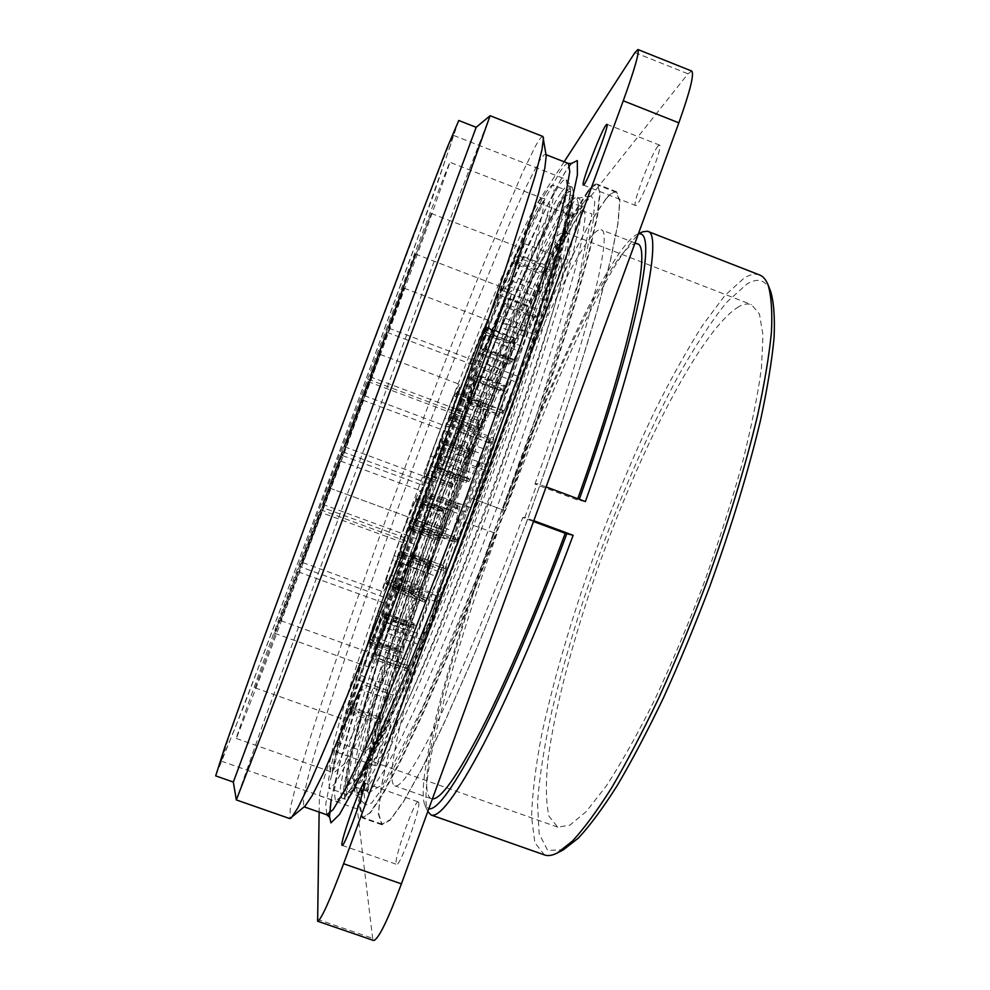 <?xml version="1.0" encoding="UTF-8"?>
<svg xmlns="http://www.w3.org/2000/svg" width="990" height="990" viewBox="0 0 990 990"><rect width="100%" height="100%" fill="white"/><g stroke="black" fill="none" stroke-linecap="round" stroke-linejoin="round"><path stroke-width="0.74" stroke-dasharray="4.95 3.71" d="M494.344 532.83L463.233 521.792L494.344 532.83C448.421 659.563 413.808 790.849 431.269 798.683L432.395 798.893M505.358 510.803L471.822 498.366L505.358 510.803C550.589 388.464 607.514 264.639 636.892 236.115L642.918 231.722M533.808 520.703L524.861 517.386L522.745 517.535L533.499 521.532M546.121 486.919L537.199 483.59L534.947 484.098L577.356 499.913L577.776 498.725M585.387 501.571L577.356 499.913M493.49 532.818C449.25 655.046 414.822 781.37 425.007 805.514L428.769 808.855M496.819 534.192C452.009 658.028 417.248 786.456 427.841 811.627M638.327 233.974L636.793 234.506C611.684 247.191 550.007 379.492 502.066 509.38M637.077 243.775C617.475 238.281 552.42 375.049 502.957 509.268M464.273 521.718C418.077 648.599 380.903 779.217 394.775 785.8C401.012 788.04 415.986 765.146 439.696 717.107C463.159 668.671 494.035 594.854 522.745 517.535M534.947 484.098C588.11 336.427 613.652 229.42 601.017 229.742C585.164 225.732 522.522 363.701 472.923 498.118M605.843 199.2L590.745 221.574C578.705 243.008 565.364 269.466 550.725 300.96C520.839 367.005 488.28 448.346 458.778 529.737C436.652 591.562 417.829 648.92 402.286 701.799C392.981 734.976 386.001 763.401 381.348 787.1L378.514 813.174L382.004 824.15L390.258 819.646L403.598 801.318L421.926 768.512L444.708 721.599L470.955 662.174C489.753 617.216 508.674 569.436 527.732 518.834C546.282 468.047 563.087 419.488 578.16 373.143L597.007 310.984L610.335 260.556L617.834 223.74L619.666 201.131L616.337 192.345C613.887 191.503 610.397 193.792 605.843 199.2M471.822 498.366L463.233 521.792M524.861 517.386L537.199 483.59M468.06 402.72L498.935 414.34L498.725 416.072L467.738 404.415L468.06 402.72L474.953 379.851L505.308 391.31L506.892 386.508L476.586 375.049L474.953 379.851M521.841 346.228L491.56 334.707L489.506 339.941L519.762 351.45L534.229 318.099L503.502 306.356L509.046 298.225L540.577 310.303L540.503 311.726L508.872 299.611L509.046 298.225M534.229 318.099L535.677 315.315L504.863 303.534M532.806 339.409L500.556 327.121L502.264 322.096L534.452 334.385L519.094 376.794L486.783 364.555L472.366 398.846L471.079 401.445L471.228 398.698L467.738 404.415M519.094 376.794L516.879 382.326L484.605 370.111M421.926 528.078L453.012 539.525L452.64 541.679L421.468 530.207L421.926 528.078L429.623 503.044L460.164 514.33L461.835 509.33L431.331 498.044L429.623 503.044M476.834 468.914L446.354 457.553L444.349 462.664L474.792 474L488.577 442.542L457.665 430.972L458.865 428.522L458.655 431.529L462.008 426.121L493.738 438.013L493.503 439.869L461.662 427.94L462.008 426.121M488.577 442.542L489.889 440.142L458.865 428.522M484.877 470.139L452.405 458.036L454.2 452.789L486.61 464.879L471.054 507.833L438.521 495.78L424.871 527.979L423.732 530.17L424.166 526.049L421.468 530.207M471.054 507.833L468.889 513.216L436.392 501.188M375.445 654.427L406.729 665.688L406.209 668.275L374.826 656.976L375.445 654.427L383.934 627.177L414.686 638.303L416.419 633.105L385.729 621.98L383.934 627.177M431.479 592.527L400.802 581.34L398.846 586.34L429.487 597.502L442.579 567.951L411.456 556.553L412.521 554.499L412.013 558.917L414.587 555.031L446.539 566.738L446.144 569.052L414.08 557.308L414.587 555.031M442.579 567.951L443.743 565.946L412.521 554.499M436.565 601.932L403.871 590.015L405.739 584.546L438.372 596.45L422.631 639.936L389.862 628.081L376.992 658.14L376.002 659.922L376.831 654.143L374.826 656.976M422.631 639.936L420.515 645.183L387.783 633.353M480.101 353.207L508.934 364.147L508.761 365.607L479.853 354.643L480.101 353.207L486.375 332.591L514.738 343.382L516.211 338.964L487.884 328.173L486.375 332.591M530.195 301.282L501.893 290.441L499.962 295.379L528.239 306.219L541.889 274.366L513.191 263.315L518.599 254.678L547.99 266.013L547.953 267.201L518.463 255.828L518.599 254.678M541.889 274.366L543.263 271.631L514.491 260.543M540.911 292.186L510.889 280.665L512.461 276.049L542.446 287.57L528.153 326.96L498.081 315.476L484.469 348.22L483.231 350.794L483.33 348.653L479.853 354.643M528.153 326.96L526.086 332.157L496.039 320.698M437.073 470.114L466.08 480.893L465.783 482.724L436.689 471.908L437.073 470.114L444.027 447.591L472.564 458.246L474.111 453.643L445.611 443L444.027 447.591M488.132 415.85L459.657 405.145L457.764 409.984L486.214 420.663L499.269 390.456L470.411 379.554L471.574 377.128L471.426 379.479L474.779 373.762L504.343 384.937L504.157 386.508L474.495 375.297L474.779 373.762M499.269 390.456L500.519 388.055L471.574 377.128M496.324 413.733L466.104 402.373L467.75 397.572L497.921 408.92L483.467 448.767L453.197 437.444L440.241 468.381L439.139 470.609L439.461 467.379L436.689 471.908M483.467 448.767L481.437 453.853L451.193 442.555M393.723 587.862L422.903 598.492L422.47 600.683L393.203 590.028L393.723 587.862L401.383 563.434L430.093 573.928L431.702 569.151L403.029 558.657L401.383 563.434M445.772 531.222L417.124 520.666L415.28 525.405L443.891 535.937L456.353 507.4L427.309 496.646L428.348 494.555L427.952 498.019L430.613 493.738L460.375 504.764L460.053 506.707L430.204 495.668L430.613 493.738M456.353 507.4L457.479 505.333L428.348 494.555M451.391 536.196L420.985 525.009L422.693 520.01L453.049 531.197L438.434 571.502L407.967 560.352L395.678 589.446L394.713 591.315L395.344 586.761L393.203 590.028M438.434 571.502L436.442 576.465L406.011 565.34M350.064 706.476L379.418 716.946L378.848 719.52L349.396 709.026L350.064 706.476L358.43 680.105L387.313 690.451L388.983 685.501L360.137 675.155L358.43 680.105M403.116 647.435L374.282 637.028L372.475 641.656L401.272 652.039L413.102 625.185L383.885 614.592L384.801 612.847L384.095 617.673L386.125 614.617L416.072 625.482L415.602 627.821L385.568 616.931L386.125 614.617M413.102 625.185L414.117 623.465L384.801 612.847M406.11 659.612L375.507 648.574L377.301 643.376L407.843 654.402L393.055 695.178L362.402 684.201L350.794 711.426L349.953 712.924L350.992 706.798L349.396 709.026M393.055 695.178L391.112 700.017L360.484 689.065M450.722 418.275L477.91 428.472L477.663 430.031L450.4 419.81L450.722 418.275L457.058 397.893L483.838 407.967L485.261 403.722L458.519 393.649L457.058 397.893M498.44 368.218L471.71 358.095L469.928 362.686L496.621 372.797L509.021 343.765L481.957 333.469L486.325 326.972L514.008 337.516L513.86 338.84L486.09 328.272L486.325 326.972M509.021 343.765L510.221 341.389L483.083 331.056M506.682 363.516L478.442 352.799L479.964 348.381L508.167 359.085L494.666 396.235L466.377 385.568L454.051 415.293L452.975 417.532L453.222 414.983L450.4 419.81M494.666 396.235L492.76 401.049L464.496 390.394M410.12 528.524L437.469 538.585L437.097 540.466L409.687 530.38L410.12 528.524L417.075 506.459L444.003 516.396L445.488 511.991L418.597 502.054L417.075 506.459M458.704 476.376L431.826 466.389L430.081 470.881L456.922 480.855L468.79 453.296L441.577 443.124L442.592 441.02L442.295 443.768L445.005 439.164L472.861 449.571L472.589 451.23L444.659 440.798L445.005 439.164M468.79 453.296L469.891 451.205L442.592 441.02M464.694 477.885L436.281 467.317L437.865 462.714L466.24 473.282L452.591 510.84L424.128 500.309L412.385 528.437L411.432 530.355L411.927 526.742L409.687 530.38M452.591 510.84L450.722 515.543L422.285 505.036M369.245 639.528L396.743 649.44L396.26 651.668L368.676 641.718L369.245 639.528L376.819 615.755L403.895 625.569L405.442 621.002L378.403 611.189L376.819 615.755M418.696 585.276L391.669 575.413L389.961 579.818L416.963 589.656L428.286 563.57L400.913 553.546L401.816 551.727L401.259 555.576L403.413 552.148L431.417 562.407L431.021 564.411L402.93 554.115L403.413 552.148M428.286 563.57L429.264 561.788L401.816 551.727M422.396 593.072L393.822 582.652L395.468 577.875L424.005 588.283L410.219 626.262L381.583 615.879L370.433 642.386L369.592 643.983L370.409 639.095L368.676 641.718M410.219 626.262L408.375 630.853L379.776 620.495M424.599 476.141L450.314 485.682L450.017 487.315L424.227 477.749L424.599 476.141L430.947 456.068L456.303 465.51L457.689 461.427L432.37 451.985L430.947 456.068M470.139 427.853L444.832 418.374L443.174 422.656L468.456 432.123L479.791 405.504L454.175 395.864L455.165 393.748L454.93 395.963L457.677 391.1L483.85 400.962L483.627 402.386L457.38 392.51L457.677 391.1M479.791 405.504L480.843 403.425L455.165 393.748M476.388 426.641L449.72 416.642L451.193 412.397L477.824 422.384L465.028 457.553L438.322 447.579L427.086 474.755L426.146 476.71L426.529 473.802L424.227 477.749M465.028 457.553L463.258 462.021L436.578 452.071M385.803 581.439L411.667 590.869L411.246 592.787L385.32 583.345L385.803 581.439L392.708 559.857L418.201 569.176L419.636 564.943L394.181 555.625L392.708 559.857M432.123 531.284L406.68 521.916L405.058 526.111L430.477 535.466L441.317 510.159L415.565 500.643L416.468 498.799L416.023 501.905L418.238 498.168L444.547 507.895L444.225 509.627L417.829 499.876L418.238 498.168M441.317 510.159L442.282 508.34L416.468 498.799M436.33 535.664L409.514 525.801L411.048 521.396L437.828 531.259L424.908 566.787L398.042 556.949L387.338 582.677L386.496 584.347L387.139 580.388L385.32 583.345M424.908 566.787L423.163 571.156L396.322 561.342M561.615 201.193C536.209 238.281 477.019 380.903 428.2 515.196C406.927 574.002 388.451 628.316 372.76 678.175C363.256 709.36 355.831 735.954 350.497 757.956L346.265 781.927L347.812 791.616L354.135 786.778L365.285 768.797L381.237 737.154L401.544 692.307L425.354 635.827L478.034 500.408C495.569 452.579 511.694 406.902 526.395 363.38L545.181 305.044L559.028 257.784L567.567 223.406L570.846 202.492L569.201 194.708C567.604 194.189 565.08 196.342 561.615 201.193M498.935 414.34C502.895 402.46 505.024 394.787 505.308 391.31M516.879 382.326L504.157 410.813L502.772 413.375L502.648 410.528L498.725 416.072M540.503 311.726C536.555 323.569 534.55 331.13 534.452 334.385M535.677 315.315L535.887 317.295C536.543 317.481 538.115 315.154 540.577 310.303M506.892 386.508L519.762 351.45M453.012 539.525L460.164 514.33M468.889 513.216L456.873 539.76L455.635 541.914L455.722 537.669L452.64 541.679M493.503 439.869C489.394 452.195 487.092 460.536 486.61 464.879M489.889 440.142L489.976 443.248L493.738 438.013M461.835 509.33L474.792 474M406.729 665.688L414.686 638.303M420.515 645.183C417.916 649.192 414.154 657.385 409.216 669.747L408.128 671.48L408.524 665.552L406.209 668.275M446.144 569.052C441.849 581.86 439.263 591.005 438.372 596.45M443.743 565.946L443.594 570.475L446.539 566.738M416.419 633.105L429.487 597.502M508.934 364.147L514.738 343.382M526.086 332.157L514.095 359.457L512.771 362.006L512.647 359.778L508.761 365.607M547.953 267.201C544.302 278.103 542.458 284.897 542.446 287.57M543.263 271.631L543.436 273.166L547.99 266.013M516.211 338.964L528.239 306.219M466.08 480.893L472.564 458.246M481.437 453.853L470.052 479.469L468.852 481.647L468.901 478.331L465.783 482.724M504.157 386.508C500.358 397.832 498.279 405.306 497.921 408.92M500.519 388.055L500.606 390.493L504.343 384.937M474.111 453.643L486.214 420.663M422.903 598.492L430.093 573.928M436.442 576.465L425.675 600.373L424.623 602.192L424.92 597.527L422.47 600.683M460.053 506.707L453.049 531.197M457.479 505.333L457.368 508.897L460.375 504.764M431.702 569.151L443.891 535.937M379.418 716.946L387.313 690.451M391.112 700.017L380.977 722.18L380.049 723.64L380.692 717.391L378.848 719.52M415.602 627.821L407.843 654.402M414.117 623.465L413.746 628.415L416.072 625.482M388.983 685.501L401.272 652.039M477.91 428.472L483.838 407.967M492.76 401.049L481.944 425.762L480.793 427.965L480.818 425.329L477.663 430.031M513.86 338.84L508.167 359.085M510.221 341.389L510.296 343.307L514.008 337.516M485.261 403.722L496.621 372.797M437.469 538.585L444.003 516.396M450.722 515.543L440.451 538.758L439.411 540.651L439.634 536.939L437.097 540.466M472.589 451.23L466.24 473.282M469.891 451.205L469.817 454.039L472.861 449.571M445.488 511.991L456.922 480.855M396.743 649.44L403.895 625.569M408.375 630.853L398.661 652.559L397.732 654.13L398.228 649.131L396.26 651.668M431.021 564.411L424.005 588.283M429.264 561.788L428.992 565.723L431.417 562.407M405.442 621.002L416.963 589.656M450.314 485.682L456.303 465.51M463.258 462.021L453.445 484.543L452.43 486.461L452.591 483.479L450.017 487.315M483.627 402.386L477.824 422.384M480.843 403.425L480.793 405.69L483.85 400.962M457.689 461.427L468.456 432.123M411.667 590.869L418.201 569.176M423.163 571.156L412.929 593.975L413.313 589.929L411.246 592.787M444.225 509.627L437.828 531.259M442.282 508.34L442.072 511.533L444.547 507.895M419.636 564.943L430.477 535.466M738.849 306.628C700.982 329.274 638.958 451.18 596.685 571.564C572.69 640.703 554.759 708.531 547.953 759.738C545.577 783.709 545.911 802.506 548.955 816.144L557.716 827.133L569.918 825.153L586.303 811.515L606.425 785.788C621.46 762.758 637.424 734.345 654.328 700.524C671.381 664.191 687.803 625.371 703.605 584.063C718.554 542.446 731.424 502.314 742.191 463.654C751.422 426.987 757.845 395.022 761.459 367.76L762.993 335.14L759.466 314.115L751.497 304.66C747.908 303.324 743.688 303.979 738.849 306.628M770.591 291.196C765.691 279.861 757.833 277.435 747.042 283.92L726.623 302.284C711.352 321.366 695.289 345.844 678.41 375.693C644.552 438.681 610.991 518.29 584.298 597.416C571.552 636.855 560.748 674.722 551.863 711.03C544.302 745.817 539.513 776.432 537.496 802.853L539.154 833.729L547.656 850.385L563.409 849.791M759.577 274.948C755.283 273.364 750.21 274.366 744.332 277.942L724.965 295.391L702.875 324.881C687.233 349.544 671.331 378.007 655.157 410.256C630.779 461.192 608.318 515.493 587.751 573.161C567.864 630.865 552.482 684.82 541.617 734.988C535.615 766.545 532.261 793.807 531.556 816.775L534.835 842.663L544.463 854.927M587.936 192.196L573.594 214.892C561.998 236.523 549.054 263.167 534.736 294.834C505.432 361.164 473.121 442.679 443.508 524.106C421.282 585.944 402.15 643.252 386.137 696.02C376.472 729.098 369.084 757.412 363.949 780.962L360.323 806.788L362.946 817.468L370.458 812.691L383.068 794.079L400.703 760.988L422.903 713.79L448.693 654.13C467.268 609.023 486.078 561.132 505.123 510.456C523.735 459.608 540.701 411.036 556.034 364.728L575.388 302.68L589.335 252.425L597.539 215.832L600.113 193.496L597.539 184.981C595.398 184.264 592.193 186.677 587.936 192.196M606.041 198.656L590.919 221.092L572.109 256.039C558.187 284.439 543.498 316.577 528.017 352.44C504.331 408.721 481.227 467.837 458.704 529.823C436.553 591.748 417.693 649.192 402.126 702.158C392.807 735.397 385.815 763.884 381.15 787.619L378.316 813.743L381.806 824.744L390.072 820.24L403.45 801.875L421.802 769.02L444.634 722.019L470.918 662.483C489.753 617.438 508.712 569.559 527.806 518.859L554.746 443.73C571.354 394.899 585.511 350.522 597.218 310.613L610.57 260.098L618.069 223.208L619.913 200.574L616.572 191.763C614.122 190.922 610.607 193.223 606.041 198.656M390.79 722.378L390.666 722.242C388.934 720.522 372.71 765.852 375.111 765.728C376.67 767.634 392.337 724.284 390.79 722.378M418.621 802.333L418.287 801.925C414.612 799.091 392.028 863.998 396.619 864.357C399.911 867.5 421.48 806.652 418.621 802.333M658.152 145.951C651.593 152.769 631.571 205.549 635.543 205.487C638.736 208.853 664.055 145.072 659.476 145.084L658.152 145.951M560.959 258.279C557.642 261.558 543.003 300.7 545.205 300.391C546.752 302.358 563.867 257.647 561.441 257.982L560.959 258.279M691.725 71.045L687.988 73.817L574.46 216.785C569.089 225.077 561.268 242.897 551.022 270.282L373.23 754.949C363.095 783.127 357.774 801.145 357.279 809.003L372.624 938.31L373.651 940.5M587.59 191.441L573.235 214.211L555.093 249.455C541.555 278.042 527.175 310.34 511.941 346.327C488.565 402.782 465.572 462.008 442.976 524.019C420.713 585.956 401.556 643.351 385.481 696.205C375.804 729.345 368.379 757.709 363.219 781.296L359.568 807.159L362.167 817.851L369.666 813.075L382.276 794.413L399.935 761.26L422.148 713.976L447.975 654.192C466.575 608.999 485.422 561.008 504.504 510.221L531.593 435.031C548.398 386.211 562.84 341.872 574.93 302.049L588.926 251.708L597.156 215.065L599.767 192.691L597.205 184.177C595.064 183.459 591.859 185.885 587.59 191.441M583.518 202.554C555.687 239.766 495.458 381.633 446.354 516.656C418.226 594.359 393.377 670.057 377.561 727.798L368.342 765.369L363.961 792.037L365.273 805.031L371.683 803.038L383.328 786.963L400.17 756.051L421.777 710.56L447.171 652.088C465.56 607.551 484.234 560.105 503.168 509.726C521.656 459.187 538.449 411.048 553.546 365.285L572.418 304.4L585.709 255.816L593.097 221.389L594.743 201.613L591.179 195.933C589.26 196.292 586.699 198.495 583.518 202.554M564.152 161.791L537.756 202.504C533.004 211.056 525.504 229.049 515.27 256.497L336.563 741.955C326.316 770.158 320.611 788.09 319.436 795.712L319.127 812.097M352.626 708.778L352.551 708.642C351.475 707.169 335.053 752.536 336.81 752.177C337.739 753.86 353.554 710.449 352.626 708.778M523.71 243.887C520.963 247.389 506.323 286.642 507.957 286.11C508.872 287.83 525.888 242.958 524.081 243.54L523.71 243.887M546.22 155.937L545.465 154.465C544.191 154.094 541.716 157.064 538.077 163.375L525.517 188.038L508.773 225.299L467.218 326.143C444.188 384.466 421.01 445.364 397.708 508.848C367.339 592.094 339.595 672.457 320.909 732.34L309.647 770.69L303.509 796.529L303.571 806.652L305.106 806.021M490.062 115.731L440.414 244.567L348.232 491.721L263.315 723.059L236.313 799.895M476.178 127.302L233.331 782.063M542.904 136.459C541.666 136.137 539.092 139.541 535.206 146.668L522.213 173.225L484.407 262.078C455.078 334.546 421.591 421.963 389.751 508.687C358.17 595.163 329.088 678.645 309.177 741.102L297.074 781.122L290.256 808.112L289.897 818.631M322.74 507.635L362.637 400.071L322.74 507.635L407.459 538.746C409.773 542.446 451.626 429.462 447.121 431.677L446.849 431.776C442.468 433.954 403.574 539.426 407.422 538.733M322.505 504.244L368.008 381.571L322.505 504.244M369.975 376.386L415.33 254.009L369.975 376.386M274.651 633.13L320.451 509.739L274.651 633.13M300.106 566.701L342.738 451.799L300.094 566.726L390.716 599.668C393.117 604.618 438.001 482.848 432.915 485.236L432.741 485.249C428.645 485.261 386.979 598.443 390.654 599.618L390.716 599.668M344.644 446.75L387.065 332.318L344.644 446.75M388.835 327.69L431.195 213.407L388.835 327.69M255.247 687.555L298.213 571.849L255.247 687.555M367.649 379.034C418.052 243.75 450.512 158.759 450.005 162.31L425.019 233.318L344.966 451.044L263.674 668.324L236.325 738.453C233.801 742.846 271.396 638.76 327.455 487.266L367.649 379.034L479.68 421.01L440.104 528.747L327.455 487.266L440.104 528.747M364.37 395.456L404.143 288.189L364.37 395.456M280.801 620.582L320.946 512.449L280.801 620.582M342.664 455.598L380.185 354.445L342.664 455.598M302.928 562.642L340.622 461.08L302.915 562.642L383.031 591.785C384.801 595.943 424.45 488.454 420.354 490.607L420.243 490.619C417.137 490.335 379.999 591.104 382.982 591.76M546.245 192.097C522.126 230.546 463.283 374.975 413.87 510.432C392.337 569.745 373.44 624.492 357.18 674.685C347.28 706.08 339.421 732.835 333.618 754.924L328.655 778.932L329.472 788.473L335.189 783.362L345.807 764.973L361.3 732.798L404.947 630.024L457.875 492.933L507.152 354.469L526.544 295.651L541.072 248.106L550.304 213.605L554.251 192.741L553.249 185.13C551.875 184.697 549.549 187.023 546.245 192.097M562.605 198.47C536.84 236.239 477.131 380.197 427.903 515.604C406.457 574.905 387.82 629.702 371.993 679.994C362.389 711.476 354.903 738.33 349.507 760.555L345.238 784.773L346.797 794.562L353.17 789.686L364.431 771.557L380.531 739.629L401.024 694.349L425.081 637.312C442.493 594.297 460.226 548.695 478.294 500.507C496.027 452.183 512.313 406.049 527.163 362.08L546.121 303.163L560.105 255.457L568.718 220.758L572.01 199.671L570.364 191.812C568.73 191.28 566.156 193.496 562.605 198.47M564.213 194.127C537.855 232.984 477.291 379.083 427.433 516.26C398.859 595.2 373.44 671.505 357.303 728.306L347.936 764.701L343.592 789.327L345.188 799.289L351.648 794.351L363.058 775.974L379.393 743.589L400.22 697.616L424.648 639.701C442.332 595.992 460.362 549.648 478.727 500.668L504.962 428.2C521.359 381.162 535.578 338.481 547.643 300.143L561.825 251.72L570.562 216.513L573.891 195.129L572.22 187.172C570.537 186.627 567.876 188.942 564.213 194.127M560.934 192.852C534.922 231.846 474.532 378.044 424.636 515.233C396.037 594.173 370.532 670.465 354.247 727.217L344.755 763.575L340.275 788.164L341.711 798.076L348.047 793.089L359.333 774.65L375.544 742.215L396.26 696.205L420.601 638.241C438.261 594.495 456.266 548.138 474.631 499.146L500.891 426.665C517.325 379.628 531.593 336.959 543.72 298.634L558.014 250.247L566.874 215.078L570.339 193.743L568.792 185.835C567.171 185.316 564.548 187.642 560.934 192.852M450.648 144.812L412.954 251.522L328.729 480.695L265.642 648.636L234.543 729.383L221.228 761.087L229.89 733.912L259.467 650.814L334.187 447.059L428.806 195.81L450.289 141.582L453.333 135.321L450.648 144.812M458.766 120.483L433.1 196.008L327.938 483.12L244.208 705.152L215.684 775.875M394.181 555.625L405.058 526.111M406.68 521.916L415.565 500.643M417.829 499.876L411.048 521.396M409.514 525.801L398.042 556.949M459.298 384.615C454.769 388.402 418.708 485.954 422.148 485.112L422.272 485.1C424.982 486.449 463.654 382.276 459.657 384.405L459.298 384.615M432.37 451.985L443.174 422.656M444.832 418.374L454.175 395.864M457.38 392.51L451.193 412.397M449.72 416.642L438.322 447.579M405.69 543.547C402.992 541.047 363.59 648.017 366.028 651.271L366.139 651.42C368.231 655.875 410.293 541.196 405.714 543.56L320.946 512.449M378.403 611.189L389.961 579.818M391.669 575.413L400.913 553.546M402.93 554.115L395.468 577.875M393.822 582.652L381.583 615.879M487.736 320.76C481.882 327.257 444.56 427.989 448.334 427.111L448.606 426.999C452.442 426.183 492.711 318.062 488.342 320.302L487.736 320.76M458.519 393.649L469.928 362.686M471.71 358.095L481.957 333.469M486.09 328.272L479.964 348.381M478.442 352.799L466.377 385.568M418.597 502.054L430.081 470.881M431.826 466.389L441.577 443.124M444.659 440.798L437.865 462.714M436.281 467.317L424.128 500.309M388.761 604.754L388.686 604.704C385.914 601.239 344.668 713.481 346.351 719.977L346.537 720.374C348.95 725.225 393.141 604.11 388.761 604.754M360.137 675.155L372.475 641.656M374.282 637.028L383.885 614.592M385.568 616.931L377.301 643.376M375.507 648.574L362.402 684.201M519.75 248.874C512.325 258.625 473.616 362.81 477.749 361.882L478.269 361.56C483.454 358.095 525.517 245.619 520.728 247.97L519.75 248.874M487.884 328.173L499.962 295.379M501.893 290.441L513.191 263.315M518.463 255.828L512.461 276.049M510.889 280.665L498.081 315.476M476.413 366.634C470.547 371.733 430.204 480.893 434.449 480.175L434.622 480.15C438.174 481.586 481.882 363.986 476.92 366.325L476.413 366.634M445.611 443L457.764 409.984M459.657 405.145L470.411 379.554M474.495 375.297L467.75 397.572M466.104 402.373L453.197 437.444M403.029 558.657L415.28 525.405M417.124 520.666L427.309 496.646M430.204 495.668L422.693 520.01M420.985 525.009L407.967 560.352M417.062 545.205C413.412 542.371 368.862 663.424 371.869 668.052L372.042 668.275C374.925 673.633 422.891 542.557 417.099 545.218L417.062 545.205M385.729 621.98L398.846 586.34M400.802 581.34L411.456 556.553M414.08 557.308L405.739 584.546M403.871 590.015L389.862 628.081M510.394 291.506C502.734 300.23 460.796 413.337 465.498 412.582L465.906 412.422C470.98 410.986 516.768 288.35 511.286 290.812L510.394 291.506M476.586 375.049L489.506 339.941M491.56 334.707L503.502 306.356M508.872 299.611L502.264 322.096M500.556 327.121L486.783 364.555M463.914 417.854C458.085 421.084 414.191 540.206 419.018 539.723L419.079 539.736C422.223 544.129 469.99 415.268 464.31 417.706L463.914 417.854M431.331 498.044L444.349 462.664M446.354 457.553L457.665 430.972M461.662 427.94L454.2 452.789M452.405 458.036L438.521 495.78M412.929 593.975L386.496 584.347M413.832 592.329L387.338 582.677M452.43 486.461L426.146 476.71M453.445 484.543L427.086 474.755M397.732 654.13L369.592 643.983M398.661 652.559L370.433 642.386M480.793 427.965L452.975 417.532M481.944 425.762L454.051 415.293M439.411 540.651L411.432 530.355M440.451 538.758L412.385 528.437M380.049 723.64L349.953 712.924M380.977 722.18L350.794 711.426M512.771 362.006L483.231 350.794M514.095 359.457L484.469 348.22M468.852 481.647L439.139 470.609M470.052 479.469L440.241 468.381M424.623 602.192L394.713 591.315M425.675 600.373L395.678 589.446M408.128 671.48L376.002 659.922M409.216 669.747L376.992 658.14M502.772 413.375L471.079 401.445M504.157 410.813L472.366 398.846M455.635 541.914L423.732 530.17M456.873 539.76L424.871 527.979M479.68 421.01L479.63 421.047C473.864 423.671 435.031 529.068 439.968 528.734M561.008 202.826L533.957 253.304L496.596 338.679L455.202 442.963C427.197 517.523 402.027 588.728 379.69 656.556L355.101 739.901L346.785 786.072L360.484 776.42L398.425 698.866L454.385 562.345L512.35 404.192L554.19 274.119L570.067 205.338L561.008 202.826M553.249 240.917L529.86 283.053L496.844 357.526L459.929 450.042C434.919 516.594 412.632 579.88 393.055 639.911L372.104 712.478L366.053 750.841L379.331 739.864L412.966 671.27L461.031 554.239L510.333 419.661L546.27 307.593L560.513 245.965L553.249 240.917M560.711 237.575C538.473 266.694 485.063 393.166 441.132 514.107C416.01 583.531 393.971 650.517 380.407 699.819C374.43 722.737 370.755 740.285 369.381 752.487L371.176 761.087L377.202 756.855L387.536 740.866L402.076 712.763C413.721 688.199 426.9 658.362 441.614 623.267L488.157 504.157L530.541 383.514C542.273 347.304 551.727 316.095 558.929 289.872L566.231 259.095L568.817 240.224L567.01 233.083C565.599 232.601 563.508 234.098 560.711 237.575M581.155 210.684L552.68 260.519L514.342 345.436L472.502 449.435C444.473 523.908 419.55 595.114 397.732 663.053L374.282 746.72L367.55 793.386L383.019 784.377L422.557 707.504L479.37 571.515L537.125 413.535L577.789 283.214L591.958 213.865L581.155 210.684M575.202 213.333C549.054 248.292 490.223 387.536 442.443 519.329C421.666 577.021 403.772 630.345 388.785 679.301C379.752 709.929 372.822 736.065 367.995 757.697L364.518 781.32L366.721 791.01L373.527 786.481L385.061 769.082L401.235 738.305L421.591 694.609C436.974 659.526 453.408 619.963 470.894 575.92L497.005 507.437L521.866 438.508C537.322 393.711 550.663 352.997 561.875 316.367L574.942 269.961L582.739 236.09L585.35 215.362L583.147 207.504C581.378 206.898 578.729 208.84 575.202 213.333M563.768 208.89C538.733 244.307 480.484 383.873 432.593 515.691C411.741 573.396 393.686 626.695 378.415 675.576C369.171 706.155 361.993 732.216 356.895 753.761L352.935 777.237L354.643 786.765L361.004 782.075L372.104 764.49L387.882 733.553L407.88 689.696C423.077 654.501 439.374 614.852 456.774 570.747L507.783 433.224C523.351 388.427 536.852 347.738 548.287 311.157L561.714 264.862L569.931 231.115L572.987 210.548L571.218 202.851C569.621 202.319 567.134 204.324 563.768 208.89M571.861 204.361C545.725 240.644 486.981 380.37 438.545 513.327C410.813 589.817 386.15 664.203 370.285 720.671L360.954 757.338L356.351 783.189L357.291 795.539L363.268 793.213L374.356 777.101L390.543 746.497L411.394 701.712L436.008 644.341C453.865 600.72 472.044 554.276 490.533 505.036C508.625 455.647 525.121 408.598 540.033 363.875L558.781 304.338L572.183 256.781L579.855 223.022L581.959 203.581L578.952 197.926C577.207 198.248 574.843 200.388 571.861 204.361M568.866 204.027C542.743 240.805 483.17 383.229 434.424 517.498C413.201 576.291 394.837 630.63 379.331 680.526C369.963 711.748 362.699 738.391 357.539 760.456L353.616 784.513L355.497 794.314L362.093 789.587L373.539 771.717L389.738 740.186L410.268 695.438L434.251 639.057C451.576 596.525 469.173 551.418 487.068 503.749L512.56 433.199C528.462 387.387 542.223 345.77 553.843 308.36L567.456 261.051L575.722 226.574L578.705 205.561L576.786 197.678C575.079 197.097 572.443 199.213 568.866 204.027M317.109 919.215L372.624 938.31M319.436 795.712L357.279 809.003M634.924 52.594L687.988 73.817M537.756 202.504L574.46 216.785M515.27 256.497L551.022 270.282M336.563 741.955L373.23 754.949M570.908 163.734L567.357 168.609C540.354 210.573 481.425 352.539 430.526 490.248C379.69 627.858 332.999 771.866 329.002 814.151M568.446 163.474C566.763 162.942 563.916 165.763 559.907 171.913L546.393 196.169L528.833 233.071L486.152 333.345C462.751 391.458 439.436 452.232 416.221 515.666C386.038 598.888 358.912 679.375 341.253 739.555L330.858 778.165L325.71 804.313L326.861 814.807M476.92 420.057C525.121 284.91 549.871 197.48 542.755 198.433C541.58 198.049 539.55 200.104 536.654 204.559C514.763 239.679 458.865 377.239 411.506 506.892C384.38 581.402 359.914 653.202 343.938 706.155L334.459 739.951L329.608 762.609L330.19 771.544C334.966 778.462 380.606 677.915 437.345 527.757M542.631 201.898L517.349 251.596L481.449 335.721L441.095 438.483C413.56 511.941 388.625 581.947 366.263 648.512L341.253 729.952L331.984 774.477L344.161 764.033L380.148 687.258L434.164 553.286L490.953 398.648L532.88 271.545L549.945 204.274L542.631 201.898M558.174 186.788L545.341 209.335L528.586 244.122L509.033 288.375C481.165 353.9 449.745 434.338 420.441 514.528C398.388 575.425 379.121 631.707 362.637 683.385C352.613 715.745 344.718 743.366 338.951 766.235L334.199 791.171L335.462 801.182L341.699 796.071L352.972 777.323L369.245 744.356L390.134 697.591L414.761 638.661L469.582 497.265L496.287 423.609C513.03 375.816 527.583 332.479 539.983 293.597L554.635 244.518L563.793 208.915L567.468 187.345L566.07 179.4C564.473 178.893 561.85 181.356 558.174 186.788M440.067 528.747L438.904 528.326M479.63 421.047L478.479 420.614M425.007 805.514L427.791 811.528M636.793 234.506L638.402 233.776M431.269 798.683L394.775 785.8M635.048 242.983L601.017 229.742M557.716 827.133L371.176 761.087C368.577 760.122 366.77 757.758 365.78 753.984L365.595 746.262L371.052 716.624L383.625 670.601C393.785 637.251 405.69 600.744 419.327 561.07L441.095 500.259L471.092 421.22L511.496 323.21L537.62 267.3L554.128 239.357C559.202 232.464 565.389 231.598 567.01 233.083L751.497 304.66M616.337 192.345L597.539 184.981M382.004 824.15L362.946 817.468M366.721 791.01L368.045 792.012C367.203 790.948 367.439 785.033 368.787 774.279L379.937 724.395L429.796 566.082L502.017 375.061L562.345 241.622L580.437 211.959L584.805 207.603L571.218 202.851L569.596 201.416L569.832 203.841L561.577 247.03L459.038 550.205L378.836 741.448L367.364 764.107C359.048 778.858 354.086 786.419 352.489 786.79L354.643 786.765L366.721 791.01M616.572 191.763L597.205 184.177M381.806 824.744L362.167 817.851M347.812 791.616L357.291 795.539L365.273 805.031M569.201 194.708L578.952 197.926L591.179 195.933M331.167 799.673L337.59 771.532L350.621 725.138C372.104 653.907 405.108 558.818 432.642 484.543C482.811 349.124 540.936 209.769 566.738 169.81L571.911 163.399M236.325 738.453L330.19 771.544L332.368 773.586L332.479 768.921L338.246 741.337L351.462 695.104L371.287 633.34C401.915 542.149 441.701 434.437 478.43 343.171L504.368 280.987L526.433 232.204L542.149 202.851L545.738 198.309L542.755 198.433L450.005 162.31M570.364 191.812L553.249 185.13M346.797 794.562L329.472 788.473M572.22 187.172L568.792 185.835M345.188 799.289L341.711 798.076M221.228 761.087L335.462 801.182C337.788 801.987 340.535 801.12 343.691 798.596L347.49 794.24L363.305 767.287L404.341 677.42L458.469 542.173L518.624 375.606L562.506 233.628L570.735 191.503L570.327 184.895L566.07 179.4L453.333 135.321M507.957 286.11L545.205 300.391M524.081 243.54L561.441 257.982M583.308 185.056L635.543 205.487M606.895 124.307L659.476 145.084M342.144 845.361L396.619 864.357M364.295 782.88L418.287 801.925M336.81 752.177L375.111 765.728M352.551 708.642L390.666 722.242M340.622 461.08L420.354 490.607M342.664 455.647L422.148 485.112M380.185 354.445L459.657 384.405M280.752 620.668L366.139 651.42M364.332 395.654L448.334 427.111M404.143 288.189L488.342 320.302M362.637 400.071L447.121 431.677M255.098 687.84L346.537 720.374M298.213 571.849L388.686 604.704M388.711 328.16L477.749 361.882M431.195 213.407L520.728 247.97M344.631 446.837L434.449 480.175M387.065 332.318L476.92 366.325M342.738 451.799L432.915 485.236M274.577 633.254L372.042 668.275M320.451 509.739L417.099 545.218M369.914 376.683L465.498 412.582M415.33 254.009L511.286 290.812M322.505 504.257L419.018 539.723M368.008 381.571L464.31 417.706M442.072 511.533L416.023 501.905M413.313 589.929L387.139 580.388M480.793 405.69L454.93 395.963M452.591 483.479L426.529 473.802M428.992 565.723L401.259 555.576M398.228 649.131L370.409 639.095M469.817 454.039L442.295 443.768M439.634 536.939L411.927 526.742M510.296 343.307L482.971 332.912M480.818 425.329L453.222 414.983M413.746 628.415L384.095 617.673M380.692 717.391L350.992 706.798M457.368 508.897L427.952 498.019M424.92 597.527L395.344 586.761M500.606 390.493L471.426 379.479M468.901 478.331L439.461 467.379M543.436 273.166L514.491 262.016M512.647 359.778L483.33 348.653M443.594 570.475L412.013 558.917M408.524 665.552L376.831 654.143M489.976 443.248L458.655 431.529M455.722 537.669L424.166 526.049M535.887 317.295L504.851 305.415M502.648 410.528L471.228 398.698"/><path stroke-width="1.49" d="M533.499 521.532L565.228 533.288L573.148 535.293L533.808 520.703M427.791 811.528L431.046 814.98L544.463 854.927C548.014 856.202 552.309 855.533 557.358 852.947L572.43 841.129C584.1 828.482 597.168 810.711 611.659 787.793C626.781 762.053 642.461 732.179 658.709 698.148C674.982 662.26 690.661 624.504 705.746 584.867C727.86 523.982 745.124 467.565 757.536 415.614C764.515 383.427 769.156 355.558 771.457 332.034C772.423 311.318 771.297 295.589 768.067 284.86C765.926 279.601 763.092 276.297 759.577 274.948L647.547 231.276C664.055 232.081 641.062 345.696 585.387 501.571L546.121 486.919M428.769 808.855C437.283 810.166 454.398 786.196 480.101 736.931C505.457 687.283 537.706 612.142 566.961 533.301M431.046 814.98C439.424 818.049 456.836 794.636 483.306 744.715C509.429 694.312 542.904 616.795 573.148 535.293M647.547 231.276L642.918 231.722L638.402 233.776M579.323 499.307C607.216 420.775 628.823 347.799 638.847 300.477C648.215 253.688 648.042 231.524 638.327 233.974M432.395 798.893C440.872 799.338 457.467 775.776 482.155 728.207C506.509 680.328 537.273 608.553 565.228 533.288M577.776 498.725C630.197 351.809 652.373 244.555 637.077 243.775L635.048 242.983M557.358 852.947L563.409 849.791L578.408 838.072C589.978 825.598 602.922 808.087 617.24 785.553C632.152 760.258 647.609 730.905 663.609 697.517C679.598 662.298 695.005 625.247 709.805 586.377C731.486 526.655 748.39 471.265 760.53 420.206C767.349 388.55 771.854 361.115 774.069 337.912C774.984 317.456 773.821 301.876 770.591 291.196L768.067 284.86M319.127 812.097L317.642 921.232L373.651 940.5C378.428 939.374 387.684 920.49 401.42 883.86L678.843 122.834C690.055 91.303 694.361 74.04 691.725 71.045L637.919 49.525L634.924 52.594L564.152 161.791M317.642 921.232C321.206 919.685 329.856 900.529 343.604 863.75L623.255 100.782C634.64 69.201 639.528 52.123 637.919 49.525M364.493 783.251L364.295 782.88C361.932 780.504 338.852 845.472 342.144 845.361C344.198 848.084 366.114 787.137 364.493 783.251M605.843 125.284C600.373 132.561 580.412 185.551 583.308 185.056C585.276 187.964 610.224 123.8 606.895 124.307L605.843 125.284M233.331 782.063L236.325 799.92L289.897 818.631L305.106 806.021L312.023 795.836L323.68 772.695L360.719 687.184L384.924 627.091L438.917 485.904L490.05 343.654L510.889 282.298L538.572 193.322L544.822 168.164L546.22 155.937L542.904 136.459L490.1 115.719L476.178 127.302L458.766 120.483L447.146 147.795L413.944 233.788L333.976 446.973L255.581 660.751L224.681 747.599L215.684 775.875L233.331 782.063L476.178 127.302M236.325 799.92L282.039 681.603L365.335 458.605L447.591 235.224L490.1 115.719M291.147 818.111L297.841 807.914L309.548 784.055L347.688 694.683L372.933 631.459L429.722 482.489L483.813 332.516L505.902 268.117L535.268 175.49L541.951 149.775L543.522 137.672M343.604 863.75L401.42 883.86M623.255 100.782L678.843 122.834M329.002 814.151L330.945 822.876L339.471 814.473L354.989 786.963L377.351 739.728L405.603 674.116C426.888 622.227 448.99 565.859 471.908 505.036L504.504 415.107L533.016 331.749L555.328 261.447L570.215 208.544L577.393 174.958L577.318 160.566L570.908 163.734M304.153 806.85L326.861 814.807L333.234 809.449L344.854 789.871L361.734 755.42L383.489 706.452L409.216 644.663L466.698 496.2L519.936 346.166L540.726 282.546L556.157 231.239L565.822 194.102L569.782 171.678L568.446 163.474L546.034 154.688M326.861 814.807L329.447 817.121L331.167 799.673M568.446 163.474L571.911 163.399"/></g></svg>
